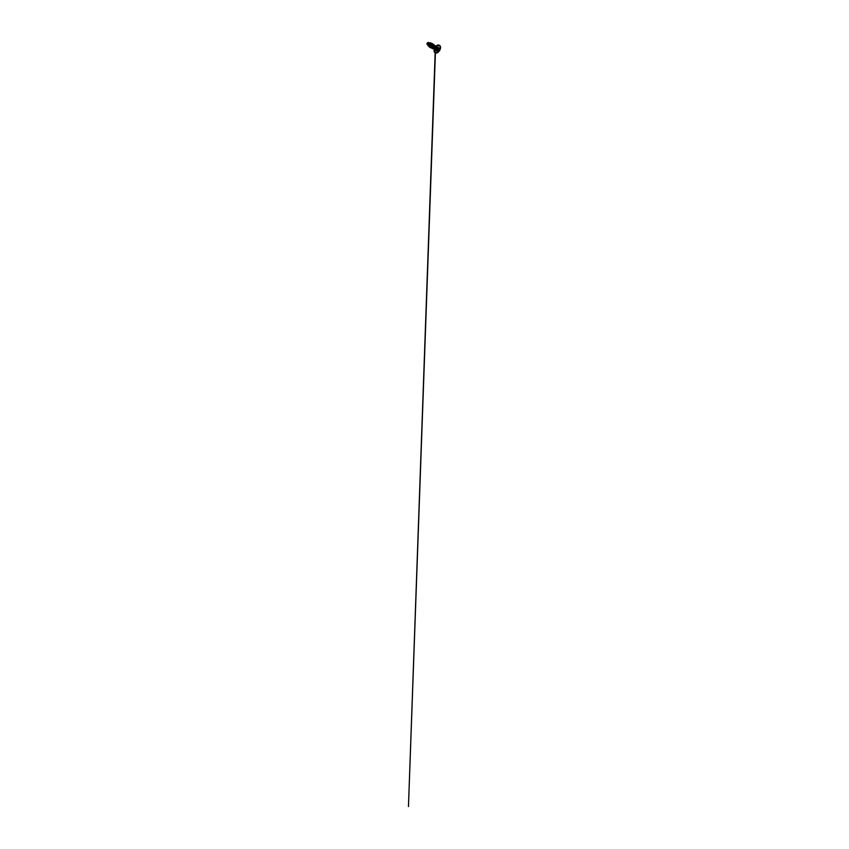 <?xml version="1.0" encoding="UTF-8"?>
<svg xmlns="http://www.w3.org/2000/svg" width="849" height="849" viewBox="0 0 849 849"><rect width="100%" height="100%" fill="white"/><g stroke="black" fill="none" stroke-linecap="round" stroke-linejoin="round"><path stroke-width="0.64" stroke-dasharray="4.25 3.18" d="M436.524 49.953L436.153 47.417L437.214 48.032L436.524 47.056L438.371 47.746L437.49 47.141L437.246 48.064M436.428 50.08L435.304 49.751L435.304 48.648L436.397 49.38L436.598 48.775L435.537 48.17L436.375 49.369M435.304 48.648L436.45 47.088L435.983 48.287L436.842 50.324M437.341 50.675L435.304 49.762L435.537 48.17L436.651 48.733L435.537 48.17L436.153 47.417L437.214 48.032L436.651 48.733L435.579 48.128L435.335 48.743L435.537 48.17M436.45 47.088L435.569 48.138L436.46 47.077L437.553 47.64A1.9 1.104 -60 0 1 438.509 47.544A1.9 1.104 120 0 0 438.498 47.533A1.9 1.104 120 0 0 437.543 47.629L437.543 47.629A1.9 1.104 120 0 0 436.301 49.306A1.9 1.104 120 0 0 436.588 50.834A1.9 1.104 -60 0 1 436.301 49.316A1.9 1.104 -60 0 1 437.543 47.629L438.646 47.82M426.951 44.063L426.951 44.084A1.22 0.7 120 0 0 427.811 44.562L428.607 43.49L427.663 44.572L427.005 44.042L427.811 42.63A1.146 0.658 120 0 0 427.811 44.509A9.18 5.306 -120 0 0 427.864 43.596A9.18 5.306 -120 0 0 427.811 42.63L427.811 44.509L428.628 43.097L427.811 42.63L428.66 43.278L427.811 42.577L428.703 43.034L427.896 44.541L428.703 43.034L427.832 42.567A1.22 0.7 120 0 0 427.811 42.577M428.204 45.039L429.032 45.687L427.811 44.827L428.395 42.928L429.116 43.076L427.832 44.572L429.116 43.373L427.641 44.668L429.01 42.821L429.849 43.479C430.401 43.108 430.655 43.257 430.613 43.925L428.724 45.453M435.378 52.787A4.266 2.462 120 0 0 437.086 52.415L437.086 52.415A4.266 2.462 -60 0 1 434.688 52.426M435.113 52.68A4.256 2.451 -60 0 1 434.051 50.643A4.256 2.451 120 0 0 437.055 52.373A4.256 2.451 -60 0 1 435.314 52.734M434.264 49.221A1.698 0.976 120 0 0 435.25 49.242L437.055 52.373L435.25 49.242A1.698 0.976 120 0 0 436.45 47.173A1.698 0.976 120 0 0 435.25 46.472L435.834 46.377A1.571 0.913 -60 0 1 436.068 47.64A1.571 0.913 -60 0 1 435.038 49.03A1.571 0.913 -60 0 1 434.253 49.104A1.571 0.913 -60 0 1 434.051 48.902M435.144 45.984L435.834 46.377A1.571 0.913 -60 0 0 435.548 46.302A1.571 0.913 -60 0 1 435.93 46.451A1.571 0.913 -60 0 1 436.046 47.735A1.571 0.913 -60 0 1 435.038 49.03L434.348 48.626L435.038 49.03A1.571 0.913 -60 0 1 434.157 49.03M433.988 48.764A1.571 0.913 120 0 0 434.348 48.626A1.571 0.913 120 0 0 435.41 46.313M429.626 45.421L428.724 45.528L430.337 44.859L430.602 43.713L432.056 44.551M429.743 45.952C430.008 46.599 430.846 46.631 431.472 46.09L432.13 44.594L431.122 45.804M431.706 47.268L433.627 45.952L431.706 47.268M433.223 48.213L432.109 47.491L433.223 48.213L434.996 45.963L433.69 46.599L433.287 48.351L433.754 46.366L434.996 45.963L433.223 48.213L432.109 47.491L432.332 45.75L433.298 44.965L432.077 44.562M434.815 45.825L433.531 45.4L433.627 45.952M432.045 44.679L431.016 46.186L429.796 46.472L429.127 44.88L429.849 43.479C429.085 44.074 428.745 46.016 429.647 46.408C430.485 46.928 431.961 45.602 432.045 44.679C432.205 43.448 430.719 44.413 430.581 45.719C430.337 47.098 431.366 47.671 432.173 47.194C433.308 46.695 433.871 45.008 433.266 44.955L432.173 47.194L430.931 47.13L430.73 45.188L431.844 44.127M429.849 43.479L429.987 42.949L429.849 43.479C430.39 43.002 430.825 43.395 430.549 44.159L429.032 45.687L428.214 45.549M428.851 42.652L428.172 44.424M430.602 44.435L430.231 43.872M431.112 43.883L428.745 46.09L431.112 43.883M430.878 42.79L430.528 45.008L428.236 45.952L430.528 45.008L430.878 42.79M429.032 45.687L427.907 44.541M434.943 45.91L434.561 45.963C435.187 45.655 435.399 46.398 434.847 47.236C434.327 48.096 433.149 48.52 432.735 47.799C433.181 48.563 434.38 48.032 434.847 47.236L434.943 45.91A1.571 0.913 -60 0 1 435.42 47.109A1.571 0.913 -60 0 1 434.348 48.626A1.571 0.913 -60 0 1 433.425 48.595M433.563 48.711L434.253 49.104L434.051 48.552A1.698 0.976 120 0 0 435.25 49.242A1.698 0.976 120 0 0 436.45 47.173A1.698 0.976 120 0 0 435.25 46.472M437.055 45.432A4.256 2.451 -60 0 1 440.058 47.173A4.256 2.451 -60 0 1 437.055 52.373A4.256 2.451 120 0 0 440.058 47.173A4.256 2.451 120 0 0 437.055 45.432M439.495 45.421A4.266 2.462 -60 0 1 439.793 48.913A4.266 2.462 -60 0 1 437.086 52.415A4.266 2.462 120 0 0 439.824 48.839A4.266 2.462 120 0 0 439.421 45.368M439.644 45.464A4.266 2.462 -60 0 1 440.302 48.892A4.266 2.462 -60 0 1 437.511 52.649A4.266 2.462 120 0 0 440.217 49.157A4.266 2.462 120 0 0 439.909 45.666M431.589 45.995L430.167 46.398M430.284 47.268L432.672 44.753L430.284 47.268M431.865 48.075L434.126 45.591L431.865 48.075M433.499 48.669L435.378 46.122L433.499 48.669M429.392 47.13L432.045 46.016L432.417 43.575L432.045 46.016L429.392 47.13M430.846 47.969L433.499 46.854L433.871 44.413L433.499 46.854L430.846 47.969M433.637 46.504L434.89 45.581L435.367 46.26L433.903 48.457L432.353 48.626L434.762 47.671L435.144 45.634M433.266 44.955L432.109 47.491M426.973 44.254L427.811 44.562A1.22 0.7 120 0 0 427.822 42.567M438.095 47.894L437.468 47.533L437.468 48.287L438.509 48.892M436.524 50.6L435.346 49.518L436.609 49.879M436.471 49.879L435.335 49.518L435.346 48.764L435.335 49.529L435.335 48.743L436.471 49.879M435.388 48.849L435.166 52.617M436.651 47.13L437.681 47.661M437.797 47.894L436.715 47.279L437.32 47.141L438.53 48.149M437.32 47.141L437.32 48.149M436.439 50.59L435.388 49.985L435.346 48.764L436.407 49.38L437.713 47.746M435.41 52.882L435.579 48.128L436.619 47.056M437.055 50.335L435.972 49.709L436.63 49.645M437.447 48.297L437.447 47.512L437.224 48.934L437.468 48.287L438.54 48.913M436.651 50.494L436.662 48.733M428.448 45.368L429.477 46.292M429.976 46.271L430.931 47.13M431.43 47.109L432.417 47.99M428.151 45.506L427.143 44.604M428.947 42.662L428.363 42.471M437.214 47.183L438.583 47.746"/><path stroke-width="1.27" d="M436.407 50.547L436.46 48.966L436.312 50.505L437.553 50.749A1.9 1.104 120 0 0 438.784 49.072A1.9 1.104 120 0 0 438.509 47.544A1.9 1.104 -60 0 1 438.806 49.072A1.9 1.104 -60 0 1 437.553 50.749L438.286 49.571L437.055 48.966L438.402 49.55L438.678 47.852L437.543 47.65A1.9 1.104 -60 0 1 438.509 47.544A1.9 1.104 -60 0 1 438.784 49.072A1.9 1.104 -60 0 1 437.543 50.738L438.806 49.072L438.509 47.544L436.439 48.977L436.407 50.579L437.214 50.537L436.428 50.08M436.885 50.314L437.543 50.738A1.9 1.104 -60 0 1 436.598 50.844A1.9 1.104 -60 0 1 436.312 49.316A1.9 1.104 -60 0 1 437.553 47.64L436.45 50.027L437.713 50.25L438.126 49.582L436.874 49.062L437.713 50.25L436.757 50.378M438.646 47.82L438.487 49.465L437.224 48.934L437.256 47.958L436.375 49.359L437.532 47.682L438.286 47.799L437.564 47.671L436.471 49.465L436.598 48.775L436.439 50.59M426.973 44.254L427.811 42.577A1.22 0.7 120 0 0 426.951 44.074L428.151 45.506M427.716 44.647L426.951 44.021L427.832 42.567L426.951 44.021L427.716 44.647M434.688 52.426A4.266 2.462 -60 0 1 434.38 48.934A4.266 2.462 -60 0 1 437.086 45.432L437.553 45.761A4.203 2.43 -60 0 1 440.525 47.48A4.203 2.43 -60 0 1 437.553 52.627L437.511 52.649A4.266 2.462 -60 0 1 435.378 52.861A4.266 2.462 -60 0 1 434.72 49.444A4.266 2.462 -60 0 1 437.511 45.676A4.266 2.462 120 0 0 434.805 49.178A4.266 2.462 120 0 0 435.102 52.67A4.266 2.462 120 0 0 437.511 52.649L437.553 52.627A4.203 2.43 -60 0 1 434.582 50.908A4.203 2.43 -60 0 1 437.553 45.761L437.086 45.432A4.266 2.462 120 0 0 434.295 49.2A4.266 2.462 120 0 0 434.953 52.627A4.266 2.462 120 0 0 435.378 52.787M439.421 45.368A4.266 2.462 120 0 0 439.23 45.23A4.266 2.462 120 0 0 437.086 45.432L435.038 46.451L437.055 45.432A4.256 2.451 120 0 0 434.051 50.643A4.256 2.451 -60 0 1 437.055 45.432L435.25 46.472A1.698 0.976 120 0 0 434.051 48.552A1.698 0.976 120 0 0 434.264 49.221M435.41 46.313A1.571 0.913 120 0 0 435.144 45.984A1.571 0.913 120 0 0 434.561 45.963L435.038 46.451A1.571 0.913 -60 0 0 434.051 48.902A1.571 0.913 -60 0 1 435.038 46.451A1.571 0.913 -60 0 1 435.548 46.302A1.571 0.913 -60 0 0 435.038 46.451L433.797 46.653L433.287 48.351A1.571 0.913 120 0 0 433.563 48.711A1.571 0.913 120 0 0 433.988 48.764M430.411 43.288L428.607 43.023L428.098 44.647L428.724 45.528L428.098 44.275L429.053 42.853L428.172 44.424M431.844 44.127L430.199 43.904L430.167 46.398L430.008 42.959L430.952 42.843L431.112 43.883L431.143 43.193L430.475 42.726L429.223 43.861L428.713 45.772L429.392 47.13L428.777 45.135L430.008 42.959L428.724 45.729L429.817 47.279L428.766 45.135L429.987 42.949L430.231 43.872M431.472 46.09L432.13 44.594L431.122 45.804L431.706 47.268L431.122 45.804L432.215 44.764L431.589 45.995M433.627 45.952L432.979 45.719L432.735 47.799L434.094 46.164L432.735 47.799L433.202 48.149M428.596 42.652L427.832 42.567L428.596 42.652M429.626 45.421L430.602 44.435M428.745 46.09L427.673 44.435L428.31 42.928L429.233 42.896L428.819 42.546L427.684 44.371L428.745 46.09M428.236 45.952L427.673 44.371L428.809 42.546L427.673 44.371L428.225 45.952M432.82 47.915L433.425 48.595A1.571 0.913 -60 0 1 433.287 48.351L434.561 45.963A1.571 0.913 -60 0 1 434.975 45.92L434.9 45.899M435.25 46.472A1.698 0.976 120 0 0 434.051 48.552L434.953 52.627L437.543 52.659L435.091 52.532L434.815 49.465L437.553 45.761L440.026 45.857L440.302 48.924L437.553 52.627C438.795 51.959 439.994 50.271 440.387 48.669C440.769 47.215 440.461 45.92 439.644 45.464L437.055 45.432A4.266 2.462 -60 0 1 438.721 45.05M439.909 45.666A4.266 2.462 120 0 0 437.511 45.676A4.266 2.462 -60 0 1 439.644 45.464M435.144 45.634L435.378 46.122L434.709 45.634L433.797 46.653L434.773 45.602L433.659 46.515A1.528 0.881 120 0 0 433.298 48.351A1.528 0.881 -60 0 1 433.659 46.515L433.637 46.504A1.528 0.881 120 0 0 433.287 48.351L433.287 48.351A1.528 0.881 -60 0 1 433.637 46.504M432.735 47.799L433.287 45.443M432.672 44.753L432.162 43.511L430.645 44.806L430.294 47.257L431.865 48.075L430.857 47.979L430.496 45.114L432.428 43.575L430.475 45.103L430.846 47.969L430.485 45.103L431.982 43.522L432.672 44.753M434.126 45.591L433.584 44.35L432.077 45.761L431.738 47.608L432.555 48.722L433.499 48.669L431.939 48.213L431.992 45.931L433.881 44.424L432.396 45.177L431.716 47.555L432.343 48.626L431.716 47.555L432.396 45.177L433.871 44.413L434.126 45.591M437.553 50.749A1.9 1.104 -60 0 1 436.609 50.844A1.9 1.104 120 0 0 437.543 50.738L437.553 50.749M437.32 48.149L438.519 48.902L438.286 49.55L438.392 48.775M436.45 50.027L437.468 47.533L438.509 48.892M438.286 49.55L438.095 47.894M437.447 47.512L436.153 49.932M436.673 50.505L435.972 49.709M434.253 49.104L433.563 48.711M428.448 45.368L429.477 46.292M429.976 46.271L430.931 47.13M432.077 44.562L433.298 44.965M431.43 47.109L432.417 47.99M433.531 45.4L434.847 45.835M428.947 42.662L428.363 42.471M435.834 46.377L435.144 45.984M438.583 47.746L436.715 47.279M435.166 52.744L408.465 806.55L435.41 52.882"/></g></svg>

